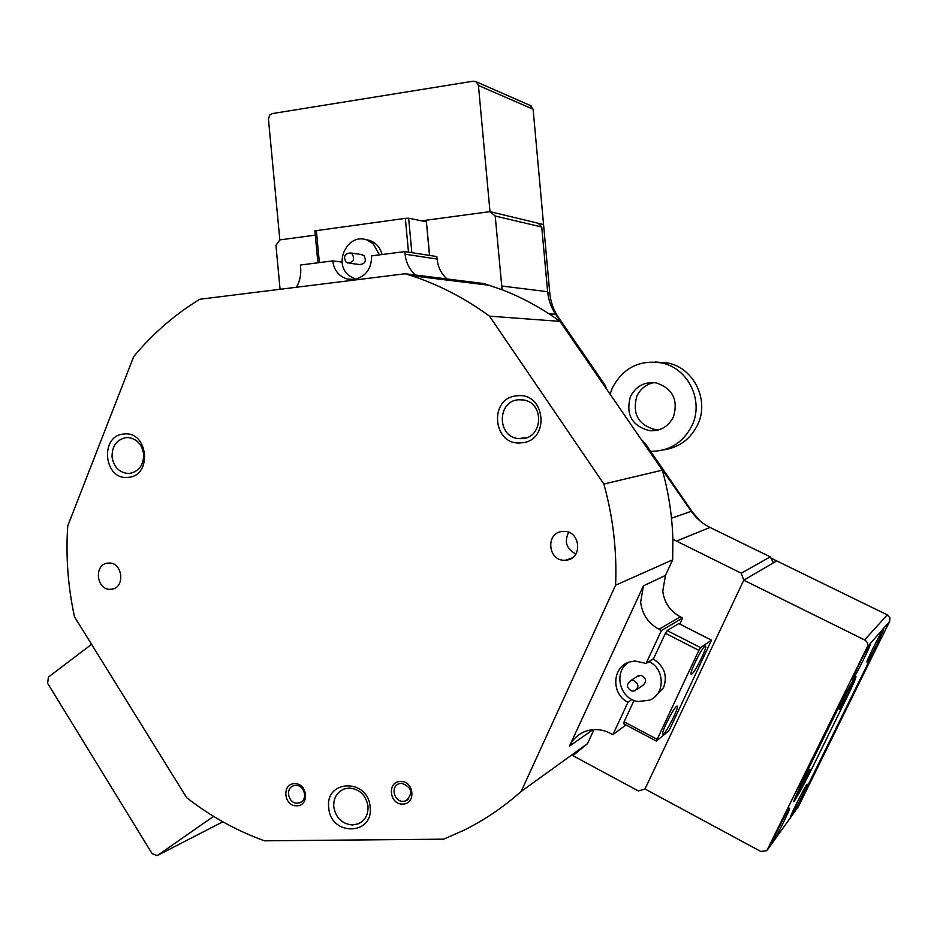 <?xml version="1.0" encoding="UTF-8"?>
<svg xmlns="http://www.w3.org/2000/svg" width="937" height="937" viewBox="0 0 937 937"><rect width="100%" height="100%" fill="white"/><g stroke="black" fill="none" stroke-linecap="round" stroke-linejoin="round"><path stroke-width="1.41" d="M604.342 385.482L605.267 385.435L558.593 317.608C553.591 310.252 550.651 302.065 549.785 293.058L533.106 109.219L478.444 85.478L476.289 81.812L473.22 81.191L272.362 113.564L269.727 115.052L268.439 119.104L279.847 239.907L315.289 235.14L279.847 239.907L275.935 245.318L280.081 289.275M605.267 385.435L606.836 389.487M642.431 440.355L644.047 442.674M700.466 521.312L692.478 512.152L644.597 442.58M594.011 729.595L587.511 743.615L572.847 755.667L638.39 790.957L645.007 788.977L760.727 851.44L766.841 850.679L867.205 647.069C868.306 644.059 867.439 641.669 864.582 639.912L743.767 580.179L645.007 788.977L743.767 580.179L776.738 560.912L770.928 558.077M881.213 638.566L878.894 641.283L803.559 794.178L806.546 790.043L881.096 638.519M604.681 386.372L555.723 314.317C551.12 307.547 548.426 300.016 547.63 291.723L541.75 227.012L495.216 216.037L489.981 211.633L543.577 224.552L489.981 211.633L478.444 85.478M91.557 644.305L48.443 677.064L47.611 683.272L152.087 853.607L157.065 855.645L222.854 821.796M213.566 816.35L157.803 855.247M806.78 784.632C804.098 788.017 789.821 816.455 790.629 816.83L791.168 816.338C794.049 812.555 808.092 784.55 807.272 784.199L806.78 784.632M789.141 808.713C786.155 812.473 771.292 842.058 772.053 842.691L772.709 842.117C775.906 837.901 790.512 808.783 789.715 808.209L789.141 808.713M883.474 628.961C881.366 630.976 865.694 662.424 866.948 662.108L867.252 661.885C869.571 659.425 884.985 628.446 883.72 628.774L883.474 628.961M869.923 644.469C867.568 646.753 851.159 679.676 852.459 679.501L852.822 679.231C855.422 676.455 871.562 644.024 870.227 644.258L869.923 644.469M767.661 849.508L798.418 806.534L806.335 790.465L803.349 794.588L879.105 640.849L881.424 638.144L889.681 621.383L867.205 647.069M794.107 801.346L794.271 801.123C798.031 795.478 803.958 784.527 812.051 768.27L846.216 698.861C852.775 685.439 856.031 677.966 855.973 676.444L855.282 677.018C851.979 681.679 846.064 692.56 837.537 709.672L802.365 781.189L794.014 801.299M798.418 806.534L767.626 849.578M479.662 284.11L484.042 283.583L405.182 273.745L411.425 275.701C439.055 284.801 465.08 298.282 489.512 316.167L603.873 484.031L662.342 470.163C668.69 492.815 672.192 515.865 672.871 539.302L741.237 573.186L743.767 580.179L776.738 560.912L887.292 614.883L889.857 617.694L889.681 621.383M529.991 105.366L533.106 109.219M489.981 211.633L421.545 220.839L489.981 211.633M809.697 769.734C807.401 772.498 795.103 796.872 795.021 798.804L795.501 798.582C798.242 795.091 811.758 767.953 810.048 769.347L809.697 769.734M854.005 679.665C852.002 681.761 839.037 707.587 839.142 709.262L839.493 709.157C841.953 706.369 856.231 677.556 854.216 679.466L854.005 679.665M855.13 677.392C851.827 682.054 845.912 692.935 837.385 710.035L802.669 780.626L793.51 801.557C795.618 799.788 801.838 788.579 812.192 767.93L845.924 699.4C852.483 685.978 855.739 678.493 855.692 676.971L855.13 677.392M112.053 456.975C113.74 466.849 118.999 472.353 127.819 473.49L129.529 473.443C139.016 471.51 143.724 465.045 143.642 454.058C142.026 444.419 136.943 438.914 128.381 437.567L126.062 437.591C116.61 439.605 111.948 446.059 112.053 456.975M128.053 477.343C103.738 480.505 99.357 435.4 123.86 434.042C148.327 430.575 152.731 476.265 128.053 477.343M521.323 442.814C492.71 446.445 488.224 397.522 517.037 395.824C545.861 391.842 550.359 441.468 521.323 442.814M518.606 399.759C496.915 400.86 496.903 437.146 518.559 438.61L522.155 438.657C543.214 437.848 544.467 402.699 523.49 399.958L518.606 399.759M349.079 788.052L344.102 788.977C336.84 792.187 333.385 798.125 333.748 806.792C335.821 817.931 342.087 823.986 352.558 824.982L358.309 823.799C365.149 820.461 368.382 814.604 368.007 806.242C365.898 795.033 359.585 788.966 349.079 788.052M328.735 807.706C324.952 779.221 368.323 778.214 370.127 807.05C373.734 835.839 330.339 836.214 328.735 807.706M679.805 624.042L682.628 618.01L661.405 630.519L658.992 629.277C648.263 623.339 642.15 614.297 640.65 602.175L643.438 585.824L569.473 746.157C572.542 739.691 577.297 734.983 583.751 732.031C592.571 728.365 601.495 728.81 610.537 733.366L612.903 734.62L625.963 724.969M672.871 539.302L672.684 559.811L665.446 575.423L662.775 591.036C664.192 602.585 670.049 611.193 680.321 616.839L658.992 629.277M296.689 805.785C283.759 806.534 281.568 783.473 294.593 783.719C307.57 782.899 309.772 806.125 296.689 805.785M295.694 785.405L293.515 785.792C284.871 788.228 288.327 803.77 297.38 803.161L299.735 802.728C308.25 800.139 304.666 784.749 295.694 785.405M402.687 804.051C389.183 804.813 386.969 781.235 400.579 781.493C414.142 780.65 416.344 804.379 402.687 804.051M401.586 783.227L398.963 783.73C390.26 786.588 394.032 801.978 403.273 801.358L406.096 800.784C413.44 793.089 411.929 787.232 401.586 783.227M562.856 531.455C545.018 532.017 547.758 562.024 565.468 560.197L565.901 560.162C583.306 559.237 580.553 529.944 563.207 531.443L562.856 531.455M568.63 532.321C564.051 541.855 566.487 549.07 575.915 553.978M108.282 563.09C93.477 563.5 96.148 590.814 110.824 589.256L110.999 589.244C125.64 588.705 122.981 561.626 108.423 563.09L108.282 563.09M653.581 658.641L646.062 663.455L635.028 660.972L629.266 662.061C611.931 667.097 611.1 694.282 627.989 702.258L631.983 699.471M342.157 262.102L332.694 260.884C333.982 270.137 338.737 276.157 346.936 278.968L354.045 279.507C365.746 276.766 371.602 268.884 371.614 255.871L404.854 251.584L405.089 254.196L437.087 259.069C437.942 267.115 441.245 273.745 447.008 278.957M661.405 630.519L646.062 663.455M405.182 273.745L199.804 299.254C174.669 314.633 152.637 333.748 133.698 356.599L67.722 526.02C65.707 556.496 67.968 586.749 74.503 616.804L186.639 797.656C210.45 816.256 236.393 830.639 264.445 840.817L443.693 839.165L463.897 830.241C484.452 820.051 503.544 807.12 521.148 791.46L615.597 585.203L672.684 559.811M682.628 618.01L680.321 616.839M587.511 743.615L521.148 791.46M296.467 287.249C299.852 281.194 301.245 274.635 300.648 267.584L300.414 265.03L332.694 260.884M404.854 251.584L436.853 256.574L437.087 259.069M484.042 283.583L502.091 289.756C522.483 297.638 541.773 308.179 559.963 321.368L489.512 316.167M495.216 216.037L502.091 289.756M741.237 573.186L770.296 556.871L710.012 527.449C702.375 523.666 696.121 518.278 691.26 511.286L640.217 438.012M603.873 484.031C613.103 517.283 617.014 551.003 615.597 585.203M559.963 321.368L662.342 470.163M485.553 284.04L485.624 284.848M773.458 562.832L770.296 556.871M541.75 227.012L538.225 223.264M415.431 275.021C409.446 269.563 405.99 262.618 405.089 254.196M627.989 702.258L612.903 734.62M633.271 680.461L630.613 680.719C626.021 684.654 626.513 688.121 632.1 691.108L634.864 690.827C639.35 686.833 638.823 683.389 633.271 680.461M636.61 689.632L642.618 685.533C647.034 681.609 646.507 678.212 641.037 675.343L636.656 676.748M648.954 661.604C664.942 668.725 665.411 694.106 649.704 700.138L638.156 701.52C619.134 699.189 612.857 670.552 629.477 661.99M676.573 706.334C673.117 708.559 660.96 733.003 662.799 734.022L663.595 733.8C667.191 731.282 679.161 707.119 677.299 706.147L676.573 706.334M704.964 646.179C701.649 647.947 689.082 673.422 691.143 674.207L691.811 674.054C695.266 671.97 707.646 646.788 705.561 646.05L704.964 646.179M698.885 650.372L656.357 741.085L668.386 731.258L670.037 728.529L711.523 640.147L700.56 647.619L698.885 650.372L665.411 633.283L653.358 659.109C664.321 666.172 667.718 675.682 663.56 687.629L655.232 696.472M623.679 723.645L624.101 721.818L656.978 739.234M634.091 700.407L624.101 721.818M711.429 640.17L678.786 623.597L667.109 630.566L700.56 647.619M665.411 633.283L667.109 630.566M610.069 394.196L612.306 388.035C623.082 367.726 639.737 359.398 662.26 363.064C688.484 368.534 704.05 401.13 691.963 425.621C683.155 442.639 669.381 451.224 650.653 451.376M663.431 449.924C679.032 447.57 690.44 439.184 697.643 424.777C709.578 400.603 694.212 368.452 668.315 363.052L655.35 361.987M673.445 416.883C678.423 399.97 672.743 388.656 656.38 382.928C644.656 381.464 636 386.021 630.425 396.597C625.518 414.728 632.006 426.124 649.915 430.762C660.573 431.161 668.421 426.534 673.445 416.883M654.061 382.601C646.143 384.264 640.416 388.773 636.855 396.14C631.995 414.037 638.413 425.281 656.111 429.86L658.406 429.942M314.891 230.842L405.358 218.356L408.649 218.216L426.394 221.835L429.626 255.45M365.5 239.579L369.728 240.446C376.065 242.824 380.176 247.52 382.073 254.524M345.987 261.997L347.732 262.992C353.542 262.454 355.029 259.444 352.207 253.95L350.508 252.978C344.664 253.47 343.165 256.469 345.987 261.997M349.185 263.18L359.527 264.527C365.266 263.988 366.73 261.025 363.943 255.625L360.85 254.454M355.404 279.285L348.634 275.361C332.928 262.407 348.166 232.587 366.859 239.977L373.184 243.714L379.415 254.864M557.948 317.549L558.593 317.608M547.735 292.801L549.785 293.058M864.582 639.912L887.292 614.883M592.98 729.665L569.473 746.157M643.438 585.824L665.446 575.423M691.26 511.286L671.501 518.208M602.374 382.999L602.971 382.975M555.723 314.317L548.871 313.731M710.012 527.449L676.28 541.141M547.63 291.723L501.611 285.996M316.343 230.408L319.365 262.594M408.485 252.158L405.358 218.356M429.497 255.426L426.394 221.835M408.649 218.216L411.847 252.674M157.732 855.294L222.865 821.808M531.127 105.869L476.289 81.812M352.874 279.613L346.936 278.968M518.559 438.61L526.992 437.532M301.573 801.732L299.735 802.728M411.425 275.701L489.676 285.34M408.157 799.507L406.096 800.784M358.309 823.799L362.174 821.444M127.819 473.49L131.859 473.033M113.752 588.623L110.999 589.244M572.062 557.96L565.901 560.162M630.613 680.719L638.425 675.6M656.357 741.085L623.527 723.669M711.511 640.135L678.892 623.585M662.26 363.064L668.315 363.052M656.111 429.86L649.915 430.762M314.879 230.748L317.889 262.782M369.728 240.446L366.859 239.977M350.508 252.978L362.279 254.653"/></g></svg>

